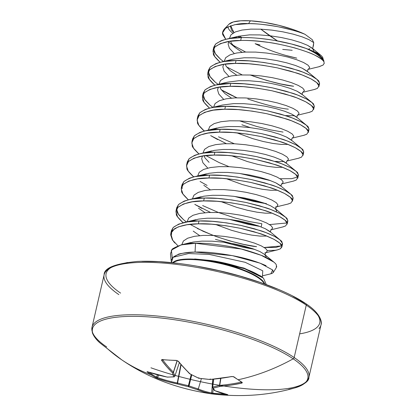 <?xml version="1.0" encoding="UTF-8"?>
<svg xmlns="http://www.w3.org/2000/svg" width="416" height="416" viewBox="0 0 416 416"><rect width="100%" height="100%" fill="white"/><g stroke="black" fill="none" stroke-linecap="round" stroke-linejoin="round"><path stroke-width="0.62" d="M177.19 360.771L173.498 372.242A207.834 43.82 105 0 0 174.798 376.241A0.837 0.78 159.4 0 1 173.748 376.792A0.837 0.681 85.1 0 0 174.091 376.86A0.837 0.681 -94.9 0 1 173.748 376.792A208.666 106.787 118.3 0 1 167.227 377.068A0.837 0.692 90.1 0 0 167.523 377.14A0.837 0.692 -89.9 0 1 167.227 377.068A0.837 0.478 101.1 0 0 167.362 377.125A0.837 0.478 -78.9 0 1 167.357 377.125A0.837 0.478 -78.9 0 1 167.227 377.068A208.525 162.126 131.3 0 1 147.727 371.81A0.837 0.499 109.2 0 0 147.82 371.862A0.837 0.499 -70.8 0 1 147.727 371.81L147.254 371.977A206.539 122.902 120.2 0 0 151.263 374.889A206.539 122.902 -59.8 0 1 147.254 371.977A0.837 0.671 -52.1 0 0 147.883 371.883A0.837 0.671 127.9 0 1 147.254 371.977L147.072 371.675L147.727 371.81L157.326 374.769L167.227 377.068A208.666 106.787 -61.7 0 0 173.748 376.792A208.666 43.997 -75 0 1 172.448 372.772L166.899 366.891L161.637 360.37L161.548 359.767L162.302 359.596A0.837 0.468 95.3 0 0 162.531 359.736L176.504 360.521L177.986 361.135L189.488 373.61A0.837 0.634 -46.7 0 0 189.862 373.75A208.525 106.928 -92.3 0 1 178.391 361.306A0.837 0.588 141 0 1 177.986 361.135A0.837 0.588 -39 0 0 178.391 361.306L176.27 360.381A0.837 0.432 91.2 0 0 176.509 360.521A0.837 0.432 -88.8 0 1 176.27 360.381A206.539 132.85 150.9 0 1 169.224 360.11A0.837 0.447 93.2 0 0 169.458 360.251A0.837 0.447 -86.8 0 1 169.224 360.11A206.539 132.85 -29.1 0 0 176.27 360.381L178.391 361.306L184.044 367.853L189.862 373.75A208.666 162.38 74.7 0 0 198.64 378.186A208.666 192.27 -17.1 0 0 209.872 379.46L220.756 378.331L231.712 376.522L233.964 376.844A206.539 82.15 69.8 0 0 238.077 379.761A208.671 167.565 -55.9 0 0 293.197 358.826A110.505 28.491 13 0 1 288.782 389.272M151.263 374.889A0.837 0.671 -55.9 0 0 152.188 374.473A205.712 122.413 -59.8 0 1 149.188 372.33A205.712 122.413 120.2 0 0 152.188 374.473A205.712 122.413 120.2 0 0 156.354 377.088L157.581 374.863L156.354 377.088A0.837 0.671 120.2 0 1 155.444 377.515A206.539 122.902 -59.8 0 1 151.263 374.889A208.671 167.565 124.1 0 1 121.779 359.856A208.671 167.565 -55.9 0 0 151.263 374.889A206.539 122.902 120.2 0 0 155.444 377.515L157.55 378.456L155.444 377.515A0.837 0.671 -59.8 0 0 156.354 377.088A205.712 122.413 -59.8 0 1 152.188 374.473A0.837 0.671 124.1 0 1 151.263 374.889M305.796 303.654C287.274 290.846 249.044 276.635 210.096 268.674C181.99 262.938 157.784 260.525 137.483 261.43C115.045 263.614 103.922 268.076 104.114 274.82L92.014 327.236L92.321 332.576C93.704 336.757 97.614 340.974 100.064 342.997L121.711 359.809C147.493 377.536 177.403 388.887 211.432 393.853C240.838 397.41 268.611 395.439 294.746 387.941C304.496 384.452 309.213 380.905 308.89 377.307L320.991 324.891C322.343 322.14 320.32 312.998 305.796 303.654A1.669 1.342 124.1 0 1 305.812 303.664A1.669 1.342 124.1 0 1 306.27 305.115A111.29 28.694 13 0 1 318.984 328.598A111.29 28.694 -167 0 0 306.27 305.115L294.164 357.531A111.29 28.694 13 0 1 306.883 381.014A111.29 28.694 13 0 1 226.658 386.428A111.29 28.694 -167 0 0 306.883 381.014A111.29 28.694 -167 0 0 294.164 357.531A1.669 1.342 124.1 0 1 293.197 358.826A110.505 28.491 -167 0 0 153.052 317.231A110.505 28.491 -167 0 0 99.715 342.68M299.629 333.871A109.621 28.262 -167 0 0 318.126 315.604M150.951 367.806A111.29 28.694 -167 0 0 226.273 386.37M162.536 359.554L162.531 359.736A0.837 0.468 -84.7 0 1 162.302 359.596A206.539 132.85 -29.1 0 0 169.224 360.11A206.539 132.85 150.9 0 1 162.302 359.596L161.637 360.37A208.525 116.298 99 0 0 172.448 372.772A208.666 43.997 105 0 0 173.748 376.792A0.837 0.78 -20.6 0 0 174.798 376.241L179.317 362.752L174.798 376.241A207.834 43.82 -75 0 1 173.498 372.242L177.221 360.667M265.907 284.435L266.1 284.123L263.51 278.221C257.993 274.128 251.025 270.738 242.616 268.044C231.119 264.332 220.464 261.82 210.652 260.499L194.678 259.178A47.772 12.319 13 0 0 172.624 262.74A47.772 12.319 13 0 1 194.678 259.178A1.669 0.894 -86.8 0 1 194.61 259.693A47.689 12.298 -167 0 1 264.285 283.842A47.689 12.298 -167 0 0 194.61 259.693A1.669 0.894 93.2 0 0 194.678 259.178A47.772 12.319 13 0 1 264.716 283.998A47.772 12.319 13 0 0 194.678 259.178L180.066 259.626L172.484 262.725L177.315 260.234M281.85 247.057L282.516 244.192L281.928 241.93C282.038 241.238 279.614 239.413 274.654 236.454C268.252 233.412 263.448 231.457 260.244 230.578L240.848 225.415C222.56 221.926 208.614 220.449 199.004 220.974C188.302 220.766 179.722 222.914 173.259 227.422L171.428 230.615L170.768 233.485L174.616 228.67C181.111 225.378 189.02 223.772 198.344 223.839L199.004 220.974L198.344 223.839C207.953 223.314 221.9 224.791 240.183 228.275L259.584 233.444C262.787 234.322 267.592 236.278 273.993 239.32C278.954 242.278 281.377 244.104 281.268 244.795L281.85 247.057L280.353 248.82L277.254 249.933M281.018 245.955L264.238 247.494L275.896 247.411L281.018 245.955L282.552 243.485L279.921 239.819L274.654 236.454L265.73 232.513L254.202 228.722L240.848 225.415L226.554 222.872L212.29 221.333L199.004 220.974L187.595 221.884L178.818 224.058L173.259 227.422L171.278 231.806L171.683 234.312M174.99 243.09L173.555 241.493M172.791 240.5L170.768 233.485M323.866 60.913A55.422 14.29 -167 0 0 312.764 51.022L306.004 48.402A55.645 14.347 13 0 1 324.09 62.416L322.769 57.559L321.656 56.009C319.66 54.267 316.696 52.603 312.764 51.022L306.004 48.402C288.714 42.089 261.342 37.092 241.337 37.627C230.636 37.414 222.05 39.562 215.587 44.07L213.762 47.263L213.101 50.128L214.926 46.935C221.39 42.427 229.97 40.279 240.677 40.492L241.337 37.627L240.677 40.492C247.151 40.222 256.1 40.82 267.524 42.286C273.114 42.848 282.152 44.715 294.642 47.892C306.01 51.366 312.868 53.872 315.208 55.396C320.892 58.417 323.851 60.757 324.09 62.416A55.645 14.347 -167 0 0 306.004 48.402L291.418 43.987L274.695 40.435C260.51 38.21 249.392 37.274 241.337 37.627L229.923 38.532L225.456 39.395L221.146 40.711L215.587 44.07L213.611 48.459L215.332 53.628L220.626 59.306L223.486 61.511M214.011 50.96C213.798 52.104 216.003 54.886 220.626 59.306M253.11 76.076C270.847 81.947 284.352 85.332 293.628 86.242L280.784 83.975L266.963 80.527L250.219 75.01M219.965 62.171C215.342 57.751 213.138 54.969 213.351 53.825L213.101 50.128M318.89 86.622L319.55 83.756L318.968 81.5C319.077 80.808 316.654 78.983 311.693 76.024C305.292 72.982 300.487 71.022 297.284 70.148L277.883 64.979C259.6 61.495 245.653 60.018 236.044 60.544C225.342 60.33 216.762 62.483 210.298 66.992L208.468 70.184L207.808 73.05L209.633 69.857C216.096 65.343 224.682 63.196 235.383 63.409L236.044 60.544L235.383 63.409C244.993 62.878 258.939 64.36 277.222 67.844L296.624 73.008C299.827 73.887 304.632 75.847 311.033 78.889C315.994 81.848 318.417 83.673 318.308 84.365L318.88 86.663M208.718 73.882C208.504 75.026 210.709 77.808 215.332 82.222M247.822 98.998C265.554 104.863 279.063 108.254 288.335 109.164M236.917 97.822L228.42 93.829L221.239 89.773L236.922 97.822M209.383 108.004C204.76 103.589 202.556 100.807 202.769 99.663L202.514 95.966L204.344 92.773C210.808 88.265 219.388 86.117 230.095 86.325L230.755 83.465L214.672 85.088C210.049 80.673 207.844 77.891 208.057 76.747L207.808 73.05M313.404 107.988L314.298 105.971L312.135 102.705L306.405 98.94L297.476 94.999L285.948 91.208L272.594 87.901L258.305 85.358L244.036 83.824L230.755 83.465L230.095 86.325C239.699 85.8 253.646 87.277 271.934 90.766L291.33 95.93C294.533 96.808 299.338 98.769 305.739 101.806C310.7 104.764 313.128 106.59 313.019 107.281L313.602 109.543L314.262 106.678L313.68 104.421C313.789 103.73 311.36 101.899 306.405 98.94C299.998 95.904 295.199 93.943 291.996 93.064L272.594 87.901C254.311 84.412 240.36 82.935 230.755 83.465C220.054 83.252 211.468 85.4 205.005 89.908L203.18 93.101L202.514 95.966M203.429 96.798C203.216 97.942 205.421 100.724 210.044 105.144M250.448 127.655L241.868 124.779M308.308 132.46L308.968 129.594L308.386 127.338C308.495 126.646 306.072 124.821 301.111 121.862C294.71 118.82 289.905 116.86 286.702 115.981L267.301 110.817C249.018 107.333 235.071 105.856 225.462 106.382C214.76 106.168 206.175 108.316 199.716 112.83L197.886 116.022L197.226 118.888L199.051 115.695C205.514 111.181 214.1 109.034 224.801 109.247L225.462 106.382L224.801 109.247C234.411 108.716 248.357 110.198 266.64 113.682L286.042 118.846C289.245 119.725 294.044 121.685 300.451 124.727C305.412 127.686 307.835 129.511 307.726 130.203L308.298 132.501M218.499 136.802L234.343 143.764M217.677 139.584L210.657 135.611L226.34 143.66M198.801 153.842C194.178 149.427 191.974 146.645 192.187 145.501L191.932 141.804L193.762 138.611C200.226 134.103 208.806 131.955 219.508 132.163L220.173 129.303L204.09 130.926C199.467 126.506 197.262 123.729 197.475 122.585L197.226 118.888M302.822 153.826L303.716 151.809L301.553 148.543L295.818 144.778L286.894 140.837L275.366 137.046L262.012 133.739L247.723 131.196L233.454 129.657L220.173 129.303L219.508 132.163C229.117 131.638 243.064 133.115 261.352 136.604L280.748 141.768C283.951 142.646 288.756 144.602 295.157 147.644C300.118 150.602 302.541 152.428 302.432 153.119L303.02 155.381L303.68 152.516L303.098 150.259C303.207 149.562 300.778 147.737 295.818 144.778C289.416 141.742 284.612 139.781 281.408 138.902L262.012 133.739C243.724 130.25 229.778 128.773 220.173 129.303C209.466 129.09 200.886 131.238 194.423 135.746L192.598 138.939L191.932 141.804M270.442 180.591L239.866 173.493M297.726 178.298L298.386 175.432L297.804 173.176C297.913 172.484 295.49 170.659 290.529 167.7C284.128 164.658 279.323 162.698 276.12 161.819L256.719 156.655C238.436 153.171 224.489 151.689 214.88 152.22C204.178 152.006 195.593 154.154 189.129 158.668L187.304 161.86L186.644 164.726L188.469 161.533C194.932 157.019 203.518 154.872 214.219 155.085L214.88 152.22L214.219 155.085C223.829 154.554 237.775 156.036 256.058 159.52L275.46 164.684C278.663 165.563 283.462 167.523 289.869 170.565C294.83 173.524 297.253 175.349 297.144 176.041L297.716 178.339M266.51 203.7L234.577 196.414M207.095 185.422L200.075 181.449M275.382 207.111L288.205 204.006L290.935 202.982L292.474 200.507L290.311 197.246L284.575 193.482L275.652 189.54L264.124 185.749L250.765 182.437L236.475 179.899L222.212 178.36L208.926 178.001C218.535 177.476 232.482 178.953 250.765 182.437L270.166 187.606C273.369 188.484 278.174 190.44 284.575 193.482C289.536 196.44 291.959 198.266 291.85 198.957L292.438 201.219L293.098 198.354L292.516 196.092C292.625 195.4 290.196 193.575 285.236 190.616C278.834 187.574 274.03 185.619 270.826 184.74L251.43 179.577C233.142 176.088 219.196 174.611 209.591 175.136L208.926 178.001L197.517 178.911L188.739 181.085L183.18 184.449L181.199 188.833L182.926 194.007L188.219 199.68C183.591 195.265 181.386 192.483 181.605 191.339L181.35 187.642L183.18 184.449C189.644 179.941 198.224 177.788 208.926 178.001L209.591 175.136L193.508 176.764C188.885 172.344 186.68 169.567 186.893 168.423L186.644 164.726M292.24 199.664L293.134 197.647L290.971 194.381L285.236 190.616L276.312 186.675L264.784 182.884L251.43 179.577L237.141 177.034L222.872 175.495L209.591 175.136C198.884 174.928 190.304 177.076 183.841 181.584L182.01 184.777L181.35 187.642M281.362 184.023L293.493 181.09L296.228 180.066L297.768 177.59L295.599 174.325L289.869 170.565L280.94 166.618L269.412 162.833L256.058 159.52L241.769 156.978L227.505 155.444L214.219 155.085L202.805 155.99L194.028 158.168L188.469 161.533L186.493 165.916L188.214 171.09L193.69 176.914L189.4 178.225L183.841 181.584L181.865 185.968L182.265 188.474M202.628 205.561L218.473 212.524L235.212 218.041L249.038 221.489L261.882 223.756L261.222 226.621L261.882 223.756M229.258 219.326L248.378 224.354L259.86 226.429L229.284 219.331M201.963 208.426L194.782 204.365M287.144 224.136L287.804 221.27L287.222 219.014C287.331 218.322 284.908 216.497 279.947 213.538C273.541 210.496 268.741 208.536 265.538 207.657L246.137 202.493C227.854 199.009 213.907 197.527 204.298 198.058C193.596 197.844 185.011 199.992 178.547 204.506L176.722 207.698L176.062 210.558L177.887 207.371C184.35 202.857 192.936 200.71 203.637 200.923L204.298 198.058L203.637 200.923C213.247 200.392 227.193 201.874 245.476 205.358L264.878 210.522C268.081 211.401 272.88 213.361 279.287 216.403C284.242 219.362 286.671 221.187 286.562 221.879L287.134 224.177M176.972 211.396C176.758 212.54 178.963 215.316 183.586 219.736M197.335 228.478L213.179 235.44M216.076 236.506C233.808 242.377 247.312 245.768 256.589 246.672L243.745 244.405L229.923 240.963L216.076 236.506L203.159 231.286L190.029 224.349M223.969 242.247L243.084 247.27L254.566 249.345L215.41 239.372M182.926 222.602C178.303 218.182 176.098 215.405 176.311 214.261L176.062 210.558M317.392 88.39L314.293 89.502M312.104 111.311L309 112.424M306.81 134.228L303.711 135.34M301.522 157.144L298.418 158.257M296.228 180.066L293.129 181.178M290.935 202.982L287.836 204.095M269.526 224.572L286.307 223.038M285.646 225.904L282.547 227.016M286.322 55.562L296.738 58.12C282.329 55.052 268.46 50.242 255.117 43.685L260.005 45.027M232.71 45.048L245.648 52.047L232.716 45.053M312.998 46.634L313.378 46.088L313.742 42.619L312.286 39.681L305.001 34.315C291.216 28.657 266.984 23.608 248.513 23.644C254.504 23.384 264.378 24.424 278.143 26.759C291.964 29.791 300.914 32.313 305.001 34.315A46.545 12.002 -167 0 0 250.411 20.816L248.513 23.644L234.879 24.669L225.81 27.82L222.591 32.864L225.753 39.322L223.007 35.1C222.035 33.478 222.492 31.434 224.38 28.964C232.118 24.7 240.162 22.927 248.513 23.644L250.411 20.816A46.545 12.002 -167 0 0 229.044 24.159M228.992 24.206L224.38 28.964M227.958 26.66A46.545 12.002 -167 0 0 232.861 33.207M237.874 36.395A46.545 12.002 -167 0 0 240.261 37.653M282.708 49.416L292.198 50.284M277.43 40.919L260.842 29.172A556.452 298.979 93.2 0 0 273.005 38.007A556.452 298.979 93.2 0 0 277.43 40.919M230.646 25.672L233.938 32.583L231.478 30.082L230.433 26.161L230.641 25.672M239.158 36.093L242.013 37.612L239.158 36.093M171.345 260.114L173.035 257.306L177.866 254.602C178.386 253.739 184.116 252.902 195.057 252.086L195.53 243.282C187.101 242.84 179.338 244.764 172.24 249.049L170.466 253.724L171.267 261.659M272.901 270.26L273.322 272.454L276.359 267.54L276.338 264.924C275.85 263.728 274.212 262.205 271.424 260.354C266.531 257.587 263.141 255.913 261.253 255.32C249.943 251.092 239.481 248.154 229.871 246.522C215.14 243.989 203.694 242.908 195.53 243.282L195.057 252.086C204.994 251.664 218.098 252.98 234.364 256.017C246.033 258.274 256.604 261.498 266.089 265.694M273.322 272.454L272.189 273.348L270.702 273.837M194.61 259.693A47.689 12.298 -167 0 0 173.077 262.787A47.689 12.298 -167 0 1 194.61 259.693M308.261 49.234L309.91 48.677L308.266 49.234M305.001 34.315L292.926 29.453L278.814 25.314L264.129 22.329L250.411 20.816L240.64 20.8L233.324 21.954L229.018 24.185M312.286 39.681L313.742 42.619L308.864 39.588L302 36.806L293.15 34.143L282.906 31.84L271.95 30.129L261.009 29.182L250.817 29.13L242.055 30.051L235.305 31.938L231.01 34.731L229.445 38.433L231.01 34.731L235.305 31.938L242.055 30.051L250.817 29.13L261.009 29.182L271.95 30.129L282.906 31.84L293.15 34.143L302 36.806L308.864 39.588L313.742 42.619L312.718 48.688L307.544 45.318L300.68 42.536L291.829 39.868L281.585 37.57L270.624 35.854L259.683 34.913L249.496 34.861L238.207 36.312L249.496 34.861L259.683 34.913L270.624 35.854L281.585 37.57L291.829 39.868L300.68 42.536L307.544 45.318L312.083 48.058L313.674 50.232L313.373 51.277L313.674 50.232L312.083 48.058L321.131 55.546L312.764 51.022A55.422 14.29 13 0 1 323.97 61.24M324.21 63.253L323.154 65.016L318.968 66.732M225.456 39.395L238.207 36.312L233.168 38.121M228.925 41.454L228.124 44.034L229.388 48.209L234.234 53.503L229.388 48.209L228.124 44.034L228.925 41.454M318.698 85.072L319.592 83.049L316.961 79.388L306.68 70.886L302.25 68.24L295.386 65.452L286.536 62.79L276.292 60.486L265.335 58.776L254.394 57.829L244.202 57.782L232.918 59.228L244.202 57.782L254.394 57.829L265.335 58.776L276.292 60.486L286.536 62.79L295.386 65.452L302.25 68.24L307.429 71.609L307.954 69.316M223.636 64.371L222.836 66.955L224.099 71.126L228.946 76.419L224.099 71.126L222.836 66.955L223.636 64.371M311.672 102.305L301.387 93.803L296.962 91.156L290.092 88.374L281.247 85.706L270.998 83.408L260.042 81.692L249.101 80.746L238.914 80.699L227.625 82.15L238.914 80.699L249.101 80.746L260.042 81.692L270.998 83.408L281.247 85.706L290.092 88.374L296.962 91.156L302.136 94.526L302.661 92.232M218.343 87.292L217.542 89.872L218.806 94.047L223.652 99.341L218.806 94.047L217.542 89.872L218.343 87.292M308.116 130.91L309.01 128.887L306.379 125.226L296.098 116.724L291.668 114.078L284.804 111.29L275.954 108.628L265.71 106.324L254.753 104.614L243.812 103.667L233.62 103.62L222.336 105.066L233.62 103.62L243.812 103.667L254.753 104.614L265.71 106.324L275.954 108.628L284.804 111.29L291.668 114.078L296.847 117.447L297.372 115.154M236.85 132.85L252.658 138.622L263.156 141.482L272.901 143.437L281.226 144.43L288.038 144.399L281.226 144.43L272.901 143.437L263.156 141.482L252.658 138.622L236.85 132.85M301.085 148.143L290.805 139.641L286.38 136.994L279.51 134.212L270.665 131.544L260.416 129.246L249.46 127.53L238.519 126.584L228.332 126.537L219.57 127.457L211.775 129.818L219.57 127.457L228.332 126.537L238.519 126.584L249.46 127.53L260.416 129.246L270.665 131.544L279.51 134.212L286.38 136.994L291.554 140.364L292.079 138.07M231.561 155.766L247.364 161.543L257.863 164.398L267.613 166.358L275.933 167.346L282.75 167.32L275.933 167.346L267.613 166.358L257.863 164.398L247.364 161.543L231.561 155.766M280.108 178.734L291.772 178.651L296.889 177.2L298.428 174.725L296.26 171.465L285.516 162.562L281.086 159.916L274.222 157.128L265.372 154.466L255.128 152.162L244.166 150.452L233.23 149.505L223.038 149.458L214.276 150.374L206.482 152.74L214.276 150.374L223.038 149.458L233.23 149.505L244.166 150.452L255.128 152.162L265.372 154.466L274.222 157.128L281.086 159.916L286.265 163.285L286.79 160.992M202.472 156.047L201.666 158.626L202.93 162.802L207.782 168.095L202.93 162.802L201.666 158.626L202.472 156.047M226.268 178.682L242.07 184.46L252.569 187.32L262.319 189.275L270.644 190.268L277.456 190.237L270.644 190.268L262.319 189.275L252.569 187.32L242.07 184.46L226.268 178.682M290.503 193.981L280.223 185.479L275.792 182.832L268.928 180.05L260.083 177.382L249.834 175.084L238.878 173.368L227.937 172.422L217.745 172.375L208.988 173.295L201.193 175.656L208.988 173.295L217.745 172.375L227.937 172.422L238.878 173.368L249.834 175.084L260.083 177.382L268.928 180.05L275.792 182.832L280.972 186.202L281.497 183.908M220.979 201.604L236.782 207.381L247.281 210.236L257.031 212.191L265.351 213.184L272.168 213.158L265.351 213.184L257.031 212.191L247.281 210.236L236.782 207.381L220.979 201.604M276.286 211.76L276.635 210.662L275.044 208.489L270.504 205.754L263.64 202.966L254.79 200.304L244.546 198L233.584 196.29L222.648 195.343L212.456 195.296L203.694 196.212L195.9 198.578L203.694 196.212L212.456 195.296L222.648 195.343L233.584 196.29L244.546 198L254.79 200.304L263.64 202.966L270.504 205.754L275.044 208.489L276.635 210.662L276.286 211.76M215.686 224.52L231.488 230.298L241.987 233.152L251.737 235.113L260.057 236.106L266.874 236.075L260.057 236.106L251.737 235.113L241.987 233.152L231.488 230.298L215.686 224.52M279.921 239.819L269.641 231.317L265.21 228.67L258.346 225.888L249.496 223.22L239.252 220.922L228.296 219.206L217.355 218.26L207.163 218.213L198.401 219.133L190.611 221.494L198.401 219.133L207.163 218.213L217.355 218.26L228.296 219.206L239.252 220.922L249.496 223.22L258.346 225.888L265.21 228.67L270.39 232.04L270.915 229.746M265.892 257.343L266.053 256.5L264.462 254.327L259.922 251.586L253.058 248.804L244.208 246.142L233.964 243.838L223.002 242.128L212.066 241.181L201.874 241.134L193.112 242.05L186.373 243.932L193.112 242.05L201.874 241.134L212.066 241.181L223.002 242.128L233.964 243.838L244.208 246.142L253.058 248.804L259.922 251.586L264.462 254.327L266.053 256.5L265.892 257.343M181.823 244.702L183.388 240.999L187.684 238.207L194.433 236.319L203.195 235.404L213.387 235.451L224.328 236.397L235.284 238.108L245.528 240.412L254.379 243.074L261.243 245.861L265.673 248.508L267.374 250.77L266.256 252.434L265.538 252.736L266.256 252.434L267.374 250.77L265.673 248.508L261.243 245.861L254.379 243.074L245.528 240.412L235.284 238.108L224.328 236.397L213.387 235.451L203.195 235.404L194.433 236.319L187.684 238.207L183.388 240.999L181.823 244.702M199.696 235.633L193.222 231.119L199.696 235.633M187.117 221.785L188.682 218.083L192.977 215.29L199.727 213.403L208.489 212.482L218.676 212.529L229.616 213.476L240.578 215.192L250.822 217.49L259.672 220.158L266.536 222.94L270.962 225.586L272.667 227.854L271.544 229.512L270.832 229.814L271.544 229.512L272.667 227.854L270.962 225.586L266.536 222.94L259.672 220.158L250.822 217.49L240.578 215.192L229.616 213.476L218.676 212.529L208.489 212.482L199.727 213.403L192.977 215.29L188.682 218.083L187.117 221.785M204.989 212.716L198.515 208.198L204.989 212.716M192.405 198.864L193.97 195.161L198.266 192.369L205.015 190.481L213.777 189.566L223.969 189.613L234.91 190.559L245.866 192.27L256.11 194.574L264.961 197.236L271.825 200.023L276.255 202.67L277.961 204.932L276.838 206.596L276.12 206.898L276.838 206.596L277.961 204.932L276.255 202.67L271.825 200.023L264.961 197.236L256.11 194.574L245.866 192.27L234.91 190.559L223.969 189.613L213.777 189.566L205.015 190.481L198.266 192.369L193.97 195.161L192.405 198.864M210.278 189.795L203.804 185.281L210.278 189.795M197.699 175.947L199.264 172.245L203.559 169.452L210.309 167.565L219.071 166.644L229.263 166.691L240.198 167.638L251.16 169.354L261.404 171.652L270.254 174.32L277.118 177.102L281.544 179.748L283.249 182.016L282.131 183.674L281.414 183.976L282.131 183.674L283.249 182.016L281.544 179.748L277.118 177.102L270.254 174.32L261.404 171.652L251.16 169.354L240.198 167.638L229.263 166.691L219.071 166.644L210.309 167.565L203.559 169.452L199.264 172.245L197.699 175.947M202.987 153.026L204.552 149.323L208.848 146.531L215.597 144.643L224.359 143.728L234.551 143.775L245.492 144.721L256.448 146.432L266.692 148.736L275.543 151.398L282.407 154.185L286.837 156.832L288.543 159.094L287.42 160.758L286.702 161.06L287.42 160.758L288.543 159.094L286.837 156.832L282.407 154.185L275.543 151.398L266.692 148.736L256.448 146.432L245.492 144.721L234.551 143.775L224.359 143.728L215.597 144.643L208.848 146.531L204.552 149.323L202.987 153.026M284.133 161.585L274.867 161.413L284.133 161.585M208.281 130.109L209.846 126.407L214.141 123.614L220.891 121.727L229.653 120.806L239.845 120.858L250.78 121.8L261.742 123.516L271.986 125.814L280.836 128.482L287.7 131.264L292.126 133.91L293.831 136.178L292.713 137.836L291.996 138.138L292.713 137.836L293.831 136.178L292.126 133.91L287.7 131.264L280.836 128.482L271.986 125.814L261.742 123.516L250.78 121.8L239.845 120.858L229.653 120.806L220.891 121.727L214.141 123.614L209.846 126.407L208.281 130.109M213.569 107.188L215.134 103.49L219.43 100.698L226.184 98.81L234.946 97.89L245.133 97.937L256.074 98.883L267.03 100.599L277.28 102.898L286.125 105.565L292.994 108.347L297.419 110.994L299.125 113.256L298.002 114.92L297.284 115.222L298.002 114.92L299.125 113.256L297.419 110.994L292.994 108.347L286.125 105.565L277.28 102.898L267.03 100.599L256.074 98.883L245.133 97.937L234.946 97.89L226.184 98.81L219.43 100.698L215.134 103.49L213.569 107.188M294.72 115.747L285.449 115.58L294.72 115.747M231.447 98.119L224.968 93.605L231.447 98.119M218.863 84.448L220.428 80.569L224.723 77.776L231.473 75.889L240.235 74.968L250.427 75.02L261.368 75.962L272.324 77.678L282.568 79.976L291.418 82.644L298.282 85.426L302.713 88.072L304.413 90.34L303.295 91.998L302.578 92.3L303.295 91.998L304.413 90.34L302.713 88.072L298.282 85.426L291.418 82.644L282.568 79.976L272.324 77.678L261.368 75.962L250.427 75.02L240.235 74.968L231.473 75.889L224.723 77.776L220.428 80.569L218.863 84.448M236.735 75.202L230.261 70.684L236.735 75.202M224.151 61.355L225.716 57.652L230.012 54.86L236.766 52.972L245.528 52.052L255.715 52.099L266.656 53.045L277.612 54.761L287.862 57.06L296.707 59.727L303.576 62.509L308.001 65.156L309.707 67.418L308.584 69.082L307.866 69.384L308.584 69.082L309.707 67.418L308.001 65.156L303.576 62.509L296.707 59.727L287.862 57.06L277.612 54.761L266.656 53.045L255.715 52.099L245.528 52.052L236.766 52.972L230.012 54.86L225.716 57.652L224.151 61.355M242.029 52.281L235.55 47.767L242.029 52.281M177.809 245.664L172.344 239.845L170.617 234.671L172.598 230.287L178.157 226.923L186.935 224.749L198.344 223.839L211.63 224.198L225.893 225.737L240.183 228.275L253.542 231.587L265.065 235.378L273.993 239.32L279.729 243.084L281.892 246.345L280.353 248.82L277.618 249.844L275.236 250.276L267.332 250.557M190.835 221.473L195.879 219.664L183.097 222.747L177.632 216.928L175.911 211.754L177.887 207.371L183.446 204.006L192.223 201.828L203.637 200.923L216.918 201.282L231.187 202.816L245.476 205.358L258.83 208.671L270.358 212.456L279.287 216.403L285.017 220.163L287.18 223.428L285.646 225.904L282.911 226.928L270.78 229.861M210.465 212.415L194.792 204.376M265.148 203.507L253.666 201.432L234.551 196.409M198.978 153.993L193.508 148.169L191.781 142.995L193.762 138.611L199.321 135.247L208.099 133.073L219.508 132.163L232.794 132.522L247.057 134.061L261.352 136.604L274.706 139.911L286.234 143.702L295.157 147.644L300.893 151.408L303.056 154.674L301.522 157.144L298.787 158.174L286.655 161.101M192.442 140.416L194.423 135.746L199.982 132.387L204.292 131.071L198.796 125.252L197.075 120.078L199.051 115.695L204.61 112.33L213.387 110.152L224.801 109.247L238.087 109.606L252.351 111.14L266.64 113.682L279.999 116.995L291.522 120.78L300.451 124.727L306.181 128.492L308.35 131.752L306.81 134.228L304.075 135.252L291.944 138.185M209.56 108.155L204.09 102.331L202.368 97.157L204.344 92.773L209.903 89.414L218.681 87.235L230.095 86.325L243.376 86.684L257.644 88.223L271.934 90.766L285.288 94.073L296.816 97.864L305.739 101.806L311.475 105.57L313.638 108.836L312.104 111.311L309.369 112.336L297.237 115.268M212.904 107.349L210.044 105.144L204.75 99.466L203.029 94.297L205.005 89.908L210.564 86.549L214.874 85.233L209.378 79.414L207.657 74.24L209.633 69.857L215.197 66.492L223.969 64.314L235.383 63.409L248.669 63.768L262.933 65.302L277.222 67.844L290.581 71.157L302.104 74.942L311.033 78.889L316.763 82.654L318.932 85.914L317.392 88.39L314.657 89.414L302.531 92.347M242.211 74.906L226.538 66.862M220.142 62.317L214.672 56.493L212.95 51.324L214.926 46.935L220.485 43.576L229.263 41.397L240.677 40.492C274.03 39.302 322.998 54.22 324.09 62.416L324.152 63.622M323.154 65.016L319.368 66.633L307.819 69.43M322.78 57.595L322.53 57.049M316.961 79.388L311.693 76.024L302.765 72.082L291.242 68.292L277.883 64.979L263.593 62.436L249.33 60.902L236.044 60.544L224.635 61.454L220.168 62.312L215.857 63.627L210.298 66.992L208.317 71.375L210.044 76.549L215.332 82.222L218.192 84.432M239.637 120.848L256.381 126.365L270.202 129.813L283.046 132.08M306.379 125.226L301.111 121.862L292.183 117.915L280.66 114.13L267.301 110.817L253.011 108.274L238.748 106.74L225.462 106.382L214.053 107.292L209.586 108.15L205.275 109.465L199.716 112.83L197.735 117.494M205.91 155.594L219.029 162.531L229.055 166.686M295.797 171.064L290.529 167.7L281.601 163.753L270.078 159.968L256.719 156.655L242.429 154.112L228.166 152.578L214.88 152.22L203.471 153.124L198.999 153.988L194.693 155.303L189.129 158.668L187.153 163.332M286.952 222.586L287.846 220.563L285.678 217.298L279.947 213.538L271.019 209.591L259.496 205.806L246.137 202.493L231.847 199.95L217.584 198.416L204.298 198.058L192.884 198.962L188.417 199.826L184.106 201.141L178.547 204.506L176.571 208.889L178.292 214.063L183.586 219.736L186.446 221.946M276.437 267.41L276.702 266.131M264.8 252.949L265.626 252.663L265.096 254.956L264.462 254.327L273.858 262.101L261.305 255.341L241.264 249.002L195.53 243.282L181.054 244.889L171.366 250.12L172.307 258.102M262.434 275.855L270.847 273.801L272.683 270L260.109 263.162L232.279 255.606L195.057 252.086C185.016 252.153 177.674 253.895 173.035 257.306L188.583 253.536L209.284 254.431L245.17 262.304L262.756 270.8L262.491 275.782L262.756 270.8L245.17 262.304L209.284 254.431L188.583 253.536L173.035 257.306L171.444 262.616M194.693 258.97L210.652 260.499L244.509 268.7L263.245 278.002L260.983 276.141L244 268.086L210.652 260.499L244 268.086L260.983 276.141M295.714 387.66A110.505 28.491 -167 0 0 293.197 358.826A208.671 167.565 124.1 0 1 238.077 379.761A206.539 82.15 69.8 0 0 242.154 382.382L242.304 382.814L241.535 383.167L230.802 385.128L220.085 386.365A208.666 116.168 107 0 1 213.236 388.055A208.666 34.622 95.2 0 0 214.864 390.66L221.229 393.006L227.828 394.722L220.116 394.534L210.87 393.671L204.084 392.044L197.444 389.683A208.666 171.756 -90.2 0 1 188.344 386.662A208.666 201.651 143.7 0 1 177.44 383.973L167.372 381.566L157.55 378.456A208.525 171.496 -63.9 0 0 177.44 383.973A208.666 201.651 -36.3 0 0 188.344 386.662A208.666 171.756 89.8 0 0 197.444 389.683A0.837 0.686 -67.5 0 0 198.297 388.981A207.693 115.835 99 0 0 211.666 392.948L212.763 379.304L211.666 392.948A207.693 115.835 -81 0 1 198.297 388.981L201.401 378.612L198.297 388.981A0.837 0.686 112.5 0 1 197.444 389.683A0.837 0.458 -73.5 0 0 198.084 388.872A0.837 0.458 106.5 0 1 197.444 389.683A208.525 116.298 99 0 0 210.87 393.671A0.837 0.692 -79.6 0 0 211.666 392.948A0.837 0.692 100.4 0 1 210.87 393.671L213.132 393.978A0.837 0.447 -84.1 0 1 212.784 393.193A205.712 172.91 -95.5 0 0 224.5 393.936A205.712 172.91 84.5 0 1 212.784 393.193L211.666 392.948L212.784 393.193A0.837 0.447 95.9 0 0 213.132 393.978A206.539 173.607 -95.5 0 0 227.105 394.758A0.837 0.452 -89.5 0 1 226.798 394.456A0.837 0.452 90.5 0 0 227.105 394.758L227.625 394.607A0.837 0.712 100.9 0 1 227.505 394.597A0.837 0.712 -79.1 0 0 227.625 394.607A208.525 106.928 -92.3 0 1 214.864 390.66A0.837 0.697 113.2 0 1 214.62 390.608M121.779 359.856A208.671 167.565 124.1 0 1 107.094 348.379M97.536 340.564A110.505 28.491 13 0 1 155.984 317.491A110.505 28.491 13 0 1 293.197 358.826A1.669 1.342 -55.9 0 0 294.164 357.531A111.29 28.694 -167 0 0 182.681 319.457A111.29 28.694 -167 0 0 94.021 323.528A111.29 28.694 -167 0 0 106.74 347.012A111.29 28.694 13 0 1 94.021 323.528A111.29 28.694 13 0 1 182.681 319.457A111.29 28.694 13 0 1 294.164 357.531L306.27 305.115A111.29 28.694 -167 0 0 194.787 267.041A111.29 28.694 -167 0 0 106.122 271.112A111.29 28.694 -167 0 0 118.841 294.596A111.29 28.694 13 0 1 106.122 271.112A111.29 28.694 13 0 1 194.787 267.041A111.29 28.694 13 0 1 306.27 305.115A1.669 1.342 -55.9 0 0 305.812 303.664M110.765 267.727A109.621 28.262 -167 0 0 120.609 293.103M116.641 264.976L127.598 262.486M141.835 261.378L158.803 261.685L177.85 263.396M198.245 266.453L219.206 270.733L239.923 276.068L259.605 282.256L277.488 289.063M292.895 296.223L305.224 303.467M177.065 360.724L173.394 372.138A207.693 115.835 -81 0 1 162.625 359.783L162.625 359.783A207.693 115.835 99 0 0 173.394 372.138L177.096 360.625M220.875 378.399L219.731 385.362A207.693 170.815 -63.9 0 0 241.098 382.174L241.051 381.909L241.098 382.174A207.693 170.815 116.1 0 1 219.731 385.362L220.875 378.399M213.71 379.215L212.675 387.052A207.834 115.7 -73 0 0 219.492 385.367L220.631 378.43L219.492 385.367A207.834 115.7 107 0 1 212.675 387.052L213.71 379.215M212.524 387.114L213.569 379.231L212.602 387.655A0.837 0.801 151.3 0 1 212.514 387.176L213.236 388.055A0.837 0.801 151.3 0 1 212.607 387.66L214.282 390.338A0.837 0.811 -36 0 0 214.864 390.66L214.282 390.338L214.864 390.66A208.666 34.622 -84.8 0 1 213.236 388.055L212.514 387.176M213.153 388.617L212.784 393.193L213.153 388.617M191.771 374.863L189.015 385.861A207.834 171.07 89.8 0 0 198.084 388.872A207.834 171.07 -90.2 0 1 189.015 385.861L191.771 374.863M181.095 364.842L177.554 383.011A207.834 200.845 -36.3 0 0 188.417 385.689L191.204 374.561L188.417 385.689L189.015 385.861A0.837 0.452 110.2 0 1 188.344 386.662A0.837 0.452 -69.8 0 0 189.015 385.861L188.417 385.689L188.344 386.662L188.417 385.689A207.834 200.845 143.7 0 1 177.554 383.011L181.095 364.842M158.72 375.164L157.446 377.478A207.693 170.815 -63.9 0 0 177.258 382.975L180.84 364.556L177.258 382.975L177.554 383.011L177.44 383.973L177.554 383.011L177.258 382.975A0.837 0.463 101.4 0 0 177.44 383.973A0.837 0.463 -78.6 0 1 177.258 382.975A207.693 170.815 116.1 0 1 157.446 377.478L156.354 377.088L157.446 377.478A0.837 0.473 109.7 0 0 157.55 378.456A0.837 0.473 -70.3 0 1 157.446 377.478L158.72 375.164M241.488 382.07L241.098 382.174A0.837 0.4 77.8 0 0 241.535 383.167A0.837 0.4 -102.2 0 1 241.098 382.174L241.42 381.862M173.394 372.138L173.498 372.242A0.837 0.77 164.3 0 1 172.448 372.772A0.837 0.77 -15.7 0 0 173.498 372.242L173.394 372.138A0.837 0.645 134.4 0 1 172.448 372.772A0.837 0.645 -45.6 0 0 173.394 372.138M162.916 359.466L162.625 359.783A0.837 0.608 143.2 0 1 161.637 360.37A0.837 0.608 -36.8 0 0 162.625 359.783L162.547 359.544M214.526 390.551L227.562 394.607M147.576 371.758L147.815 371.857A0.837 0.499 109.2 0 0 147.914 371.878M212.675 387.052A0.837 0.666 78.5 0 0 213.236 388.055A208.666 116.168 -73 0 0 220.085 386.365A0.837 0.65 -106.1 0 1 219.492 385.367L220.085 386.365L219.731 385.362A0.837 0.426 85.3 0 0 220.085 386.365A208.525 171.496 -63.9 0 0 241.535 383.167L242.154 382.382A0.837 0.686 121.4 0 1 241.701 382.309A0.837 0.686 -58.6 0 0 242.154 382.382A206.539 82.15 -110.2 0 1 238.077 379.761A206.539 82.15 -110.2 0 1 233.964 376.844A0.837 0.655 126.6 0 1 233.485 376.75L233.485 376.75A0.837 0.655 -53.4 0 0 233.964 376.844L231.712 376.522A0.837 0.369 79 0 0 231.904 376.584A0.837 0.369 -101 0 1 231.712 376.522A208.525 162.126 131.3 0 1 209.872 379.46A0.837 0.411 85.8 0 0 210.054 379.522L210.08 379.002M147.815 371.857L167.352 377.125A0.837 0.478 101.1 0 0 167.404 377.13M174.091 376.86A0.837 0.681 85.1 0 0 174.46 376.672M174.756 376.345L179.327 362.773M210.382 379.038L209.872 379.46A208.666 192.27 162.9 0 1 198.64 378.186L189.66 373.74A0.837 0.421 118.5 0 0 189.862 373.75A0.837 0.634 133.3 0 1 189.483 373.604M241.524 381.987L233.485 376.75C232.903 376.756 234.406 376.574 231.899 376.584L209.945 379.506M198.687 378.248L209.872 379.46M198.895 377.733L198.448 378.18M198.442 378.175A0.837 0.437 -64.9 0 0 198.64 378.186A208.666 162.38 -105.3 0 1 189.862 373.75A0.837 0.421 -61.5 0 1 189.654 373.734A0.837 0.421 -61.5 0 1 189.602 373.693M230.589 41.21L231.41 43.321L235.55 47.767L228.701 42.094M225.3 64.132L226.122 66.238L230.261 70.684M214.848 85.233L227.594 82.155M220.007 87.048L220.828 89.159L224.968 93.605M204.266 131.071L217.043 127.988L211.999 129.797M198.999 153.988L211.754 150.904L206.71 152.714M204.136 155.808L204.958 157.914L209.097 162.36M193.71 176.909L206.461 173.826L201.417 175.635M285.215 216.902L275.044 208.489L275.678 209.118L276.208 206.83M188.417 199.826L201.167 196.742L196.128 198.552M181.054 244.889L190.585 242.58L186.519 243.916M265.491 252.777L277.618 249.844M220.168 62.312L232.918 59.228M209.586 108.15L222.336 105.066M262.163 277.363L262.59 275.688M212.508 387.145L212.602 387.655M167.352 377.125L174.08 376.865L174.798 376.298M176.504 360.521L177.668 360.88L176.504 360.521"/></g></svg>

